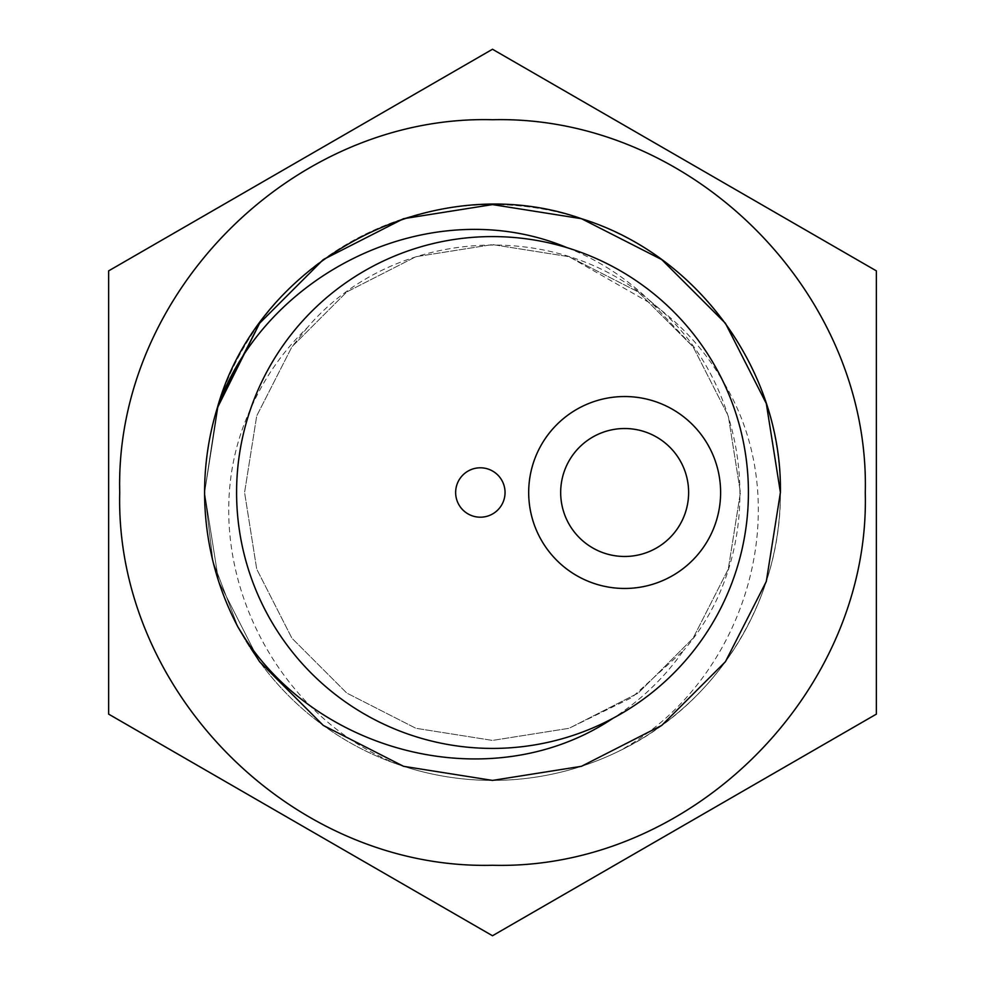 <?xml version="1.0" encoding="UTF-8"?>
<svg xmlns="http://www.w3.org/2000/svg" width="985" height="985" viewBox="0 0 985 985"><rect width="100%" height="100%" fill="white"/><g stroke="black" fill="none" stroke-linecap="round" stroke-linejoin="round"><path stroke-width="0.74" stroke-dasharray="4.92 3.69" d="M217.217 408.209L204.597 492.5L217.217 408.209L204.597 492.5L217.217 408.209L204.597 492.5L217.217 408.209L204.597 492.5L218.695 581.47L259.584 661.723L323.277 725.416L403.53 766.305L492.5 780.403L581.47 766.305L661.723 725.416L725.416 661.723L766.305 581.47L780.403 492.5L766.305 581.47L725.416 661.723L661.723 725.416L581.47 766.305L492.5 780.403L403.53 766.305L323.277 725.416L259.584 661.723L323.277 725.416L403.53 766.305L492.5 780.403L581.47 766.305L661.723 725.416L725.416 661.723L766.305 581.47L780.403 492.5L766.305 581.47L725.416 661.723L661.723 725.416L581.47 766.305L492.5 780.403L403.53 766.305L397.965 764.434A287.903 287.903 0 0 0 618.617 751.309C716.674 704.755 781.277 600.284 780.403 492.5A287.903 287.903 0 0 1 492.5 780.403A287.903 287.903 0 0 1 204.597 492.5A287.903 287.903 0 0 0 492.5 780.403A287.903 287.903 0 0 0 780.403 492.5A287.903 287.903 0 0 0 492.5 204.597A287.903 287.903 0 0 0 204.597 492.5A287.903 287.903 0 0 1 492.5 204.597A287.903 287.903 0 0 1 780.403 492.5L766.305 403.53L725.416 323.277L661.723 259.584L581.47 218.695L492.5 204.597L403.53 218.695L323.277 259.584L259.584 323.277L218.695 403.53L204.597 492.5L218.695 581.47L259.584 661.723L323.277 725.416L403.53 766.305L492.5 780.403L581.47 766.305L661.723 725.416L725.416 661.723L766.305 581.47L780.403 492.5L766.305 403.53L725.416 323.277L661.723 259.584L581.47 218.695L492.5 204.597L403.53 218.695L323.277 259.584L259.584 323.277L218.695 403.53L204.597 492.5L218.695 581.47L259.584 661.723L323.277 725.416L403.53 766.305L492.5 780.403L581.47 766.305L661.723 725.416L725.416 661.723L766.305 581.47L780.403 492.5L766.305 403.53L725.416 323.277L661.723 259.584L581.47 218.695L492.5 204.597L403.53 218.695L323.277 259.584L259.584 323.277L218.695 403.53L204.597 492.5L218.695 581.47L259.584 661.723L323.277 725.416L403.53 766.305L492.5 780.403L581.47 766.305L661.723 725.416L725.416 661.723L766.305 581.47L780.403 492.5L766.305 403.53L725.416 323.277L661.723 259.584L581.47 218.695L492.5 204.597L403.53 218.695L323.277 259.584L259.584 323.277L218.695 403.53L204.597 492.5L218.695 581.47L259.584 661.723L323.277 725.416L403.53 766.305L492.5 780.403L581.47 766.305L661.723 725.416L725.416 661.723L766.305 581.47L780.403 492.5L766.305 403.53L725.416 323.277L661.723 259.584L581.47 218.695L492.5 204.597L403.53 218.695L323.277 259.584L259.584 323.277L218.695 403.53L204.597 492.5L218.695 581.47L259.584 661.723L323.277 725.416L403.53 766.305L492.5 780.403L581.47 766.305L661.723 725.416L725.416 661.723L766.305 581.47L780.403 492.5L766.305 403.53L725.416 323.277L661.723 259.584L581.47 218.695L492.5 204.597L403.53 218.695L323.277 259.584L259.584 323.277L218.695 403.53L204.597 492.5L218.695 581.47L259.584 661.723L323.277 725.416L403.53 766.305L492.5 780.403L581.47 766.305L661.723 725.416L725.416 661.723L766.305 581.47L780.403 492.5L766.305 403.53L725.416 323.277L661.723 259.584L581.47 218.695L492.5 204.597L403.53 218.695L323.277 259.584L259.584 323.277L218.695 403.53L204.597 492.5L218.695 581.47L259.584 661.723L323.277 725.416L403.53 766.305L492.5 780.403L581.47 766.305L661.723 725.416L725.416 661.723L766.305 581.47L780.403 492.5L766.305 403.53L725.416 323.277L661.723 259.584L581.47 218.695L492.5 204.597L403.53 218.695L323.277 259.584L259.584 323.277L218.695 403.53L204.597 492.5L218.695 581.47L259.584 661.723L323.277 725.416L403.53 766.305L492.5 780.403L581.47 766.305L661.723 725.416L725.416 661.723L766.305 581.47L780.403 492.5L766.305 403.53L725.416 323.277L661.723 259.584L581.47 218.695L492.5 204.597L403.53 218.695L323.277 259.584L259.584 323.277L218.695 403.53L204.597 492.5L218.695 581.47L259.584 661.723L323.277 725.416L403.53 766.305L492.5 780.403L581.47 766.305L661.723 725.416L725.416 661.723L766.305 581.47L780.403 492.5L766.305 403.53L725.416 323.277L661.723 259.584L581.47 218.695L492.5 204.597L403.53 218.695L323.277 259.584L259.584 323.277L218.695 403.53L204.597 492.5L218.695 581.47L259.584 661.723L323.277 725.416L403.53 766.305L492.5 780.403L581.47 766.305L661.723 725.416L725.416 661.723L766.305 581.47L780.403 492.5L766.305 403.53L725.416 323.277L661.723 259.584L581.47 218.695L492.5 204.597L403.53 218.695L323.277 259.584L259.584 323.277L218.695 403.53L204.597 492.5L218.695 581.47L259.584 661.723L323.277 725.416L403.53 766.305L492.5 780.403L581.47 766.305L661.723 725.416L725.416 661.723L766.305 581.47L780.403 492.5L766.305 403.53L725.416 323.277L661.723 259.584L581.47 218.695L492.5 204.597L403.53 218.695L323.277 259.584L259.584 323.277L218.695 403.53L204.597 492.5L218.695 581.47L259.584 661.723L323.277 725.416L403.53 766.305L492.5 780.403L581.47 766.305L661.723 725.416L725.416 661.723L766.305 581.47L780.403 492.5L766.305 403.53L725.416 323.277L661.723 259.584L581.47 218.695L492.5 204.597L403.53 218.695L323.277 259.584L259.584 323.277L218.695 403.53L204.597 492.5L218.695 581.47L259.584 661.723L323.277 725.416L403.53 766.305L492.5 780.403L581.47 766.305L661.723 725.416L725.416 661.723L766.305 581.47L780.403 492.5L766.305 403.53L725.416 323.277L661.723 259.584L581.47 218.695L492.5 204.597L403.53 218.695L323.277 259.584L259.584 323.277L218.695 403.53L204.597 492.5L213.006 561.548L238.013 627.113L213.006 561.548L204.597 492.5L218.695 581.47L259.584 661.723L323.277 725.416L403.53 766.305L492.5 780.403L581.47 766.305L661.723 725.416L725.416 661.723L766.305 581.47L780.403 492.5L766.305 403.53L725.416 323.277L661.723 259.584L581.47 218.695L492.5 204.597L403.53 218.695L323.277 259.584L259.584 323.277L218.695 403.53L204.597 492.5L218.695 581.47L259.584 661.723L323.277 725.416L403.53 766.305L492.5 780.403L581.47 766.305L661.723 725.416L725.416 661.723L766.305 581.47L780.403 492.5L766.305 403.53L725.416 323.277L661.723 259.584L581.47 218.695L492.5 204.597L403.53 218.695L323.277 259.584L259.584 323.277L218.695 403.53L204.597 492.5L213.006 561.548L238.013 627.113L213.006 561.548L204.597 492.5L218.695 581.47L259.584 661.723L323.277 725.416L403.53 766.305L492.5 780.403L581.47 766.305L661.723 725.416L725.416 661.723L766.305 581.47L780.403 492.5L766.305 403.53L725.416 323.277L661.723 259.584L581.47 218.695L492.5 204.597L403.53 218.695L323.277 259.584L259.584 323.277L218.695 403.53L204.597 492.5L218.695 581.47L259.584 661.723L323.277 725.416L403.53 766.305L492.5 780.403L581.47 766.305L661.723 725.416L725.416 661.723L766.305 581.47L780.403 492.5L766.305 403.53L725.416 323.277L661.723 259.584L581.47 218.695L492.5 204.597L403.53 218.695L323.277 259.584L259.584 323.277L218.695 403.53L204.597 492.5L213.006 561.548L238.013 627.113L213.006 561.548L204.597 492.5L218.695 581.47L259.584 661.723L323.277 725.416L403.53 766.305L492.5 780.403L581.47 766.305L661.723 725.416L725.416 661.723L766.305 581.47L780.403 492.5L766.305 403.53L725.416 323.277L661.723 259.584L581.47 218.695L492.5 204.597L403.53 218.695L323.277 259.584L259.584 323.277L218.695 403.53L204.597 492.5L218.695 581.47L259.584 661.723L323.277 725.416L403.53 766.305L492.5 780.403L581.47 766.305L661.723 725.416L725.416 661.723L766.305 581.47L780.403 492.5L766.305 403.53L725.416 323.277L661.723 259.584L581.47 218.695L492.5 204.597L403.53 218.695L323.277 259.584L259.584 323.277L218.695 403.53L204.597 492.5L218.695 581.47L259.584 661.723L323.277 725.416L403.53 766.305L492.5 780.403L581.47 766.305L661.723 725.416L725.416 661.723L766.305 581.47L780.403 492.5L766.305 403.53L725.416 323.277L661.723 259.584L581.47 218.695L492.5 204.597L403.53 218.695L323.277 259.584L259.584 323.277L218.695 403.53L204.597 492.5L218.695 581.47L259.584 661.723L323.277 725.416L403.53 766.305L492.5 780.403L581.47 766.305L661.723 725.416L725.416 661.723L766.305 581.47L780.403 492.5L766.305 403.53L725.416 323.277M492.5 865.273C691.63 870.469 870.309 691.679 865.273 492.746C870.272 293.419 692.43 114.839 492.5 119.727C293.37 114.531 114.691 293.321 119.727 492.254C114.728 691.581 292.57 870.161 492.5 865.273C293.37 870.469 114.691 691.679 119.727 492.746C114.728 293.419 292.57 114.839 492.5 119.727C691.63 114.531 870.309 293.321 865.273 492.254C870.272 691.581 692.43 870.161 492.5 865.273M108.633 270.875L492.5 49.25L876.367 270.875L876.367 714.125L492.5 935.75L108.633 714.125L108.633 270.875L492.5 49.25L876.367 270.875L876.367 714.125L492.5 935.75L108.633 714.125L108.633 270.875L492.5 49.25L876.367 270.875L876.367 714.125L492.5 935.75L108.633 714.125L108.633 270.875M397.965 764.434C263.291 711.318 188.96 541.652 250.719 408.652C264.263 377.92 283.188 350.857 307.517 327.439C393.668 226.353 559.862 216.823 656.933 306.963C683.861 327.254 705.863 352.002 722.953 381.232A255.915 255.915 0 0 1 748.415 492.5A255.915 255.915 0 0 0 492.5 236.585A255.915 255.915 0 0 0 236.585 492.5A255.915 255.915 0 0 0 492.5 748.415A255.915 255.915 0 0 0 748.415 492.5A255.915 255.915 0 0 1 492.5 748.415A255.915 255.915 0 0 1 236.585 492.5A255.915 255.915 0 0 1 567.274 247.752A255.915 255.915 0 0 1 613.076 718.225A255.915 255.915 0 0 1 250.719 408.652A255.915 255.915 0 0 1 722.953 381.232C799.66 505.982 745.608 682.79 618.617 751.309M505.046 492.5A24.699 24.699 0 0 1 480.348 517.199A24.699 24.699 0 0 1 455.649 492.5A24.699 24.699 0 0 1 480.348 467.801A24.699 24.699 0 0 1 505.046 492.5M720.614 492.5A95.964 95.964 0 0 1 624.65 588.464A95.964 95.964 0 0 1 528.686 492.5A95.964 95.964 0 0 1 624.65 396.536A95.964 95.964 0 0 1 720.614 492.5M688.626 492.5A63.976 63.976 0 0 1 624.65 556.476A63.976 63.976 0 0 1 560.674 492.5A63.976 63.976 0 0 1 624.65 428.524A63.976 63.976 0 0 1 688.626 492.5M780.403 492.5L766.305 403.53L725.416 323.277L661.723 259.584L581.47 218.695L492.5 204.597L403.53 218.695L323.277 259.584L259.584 323.277L218.695 403.53L204.597 492.5L213.006 561.548L238.013 627.113L213.006 561.548L204.597 492.5L218.695 581.47L259.584 661.723L323.277 725.416L403.53 766.305L492.5 780.403L581.47 766.305L661.723 725.416L725.416 661.723L766.305 581.47L780.403 492.5L766.305 403.53L725.416 323.277L661.723 259.584L581.47 218.695L492.5 204.597L403.53 218.695L323.277 259.584L259.584 323.277L218.695 403.53L204.597 492.5L218.695 581.47L259.584 661.723L323.277 725.416L403.53 766.305L492.5 780.403L581.47 766.305L661.723 725.416L725.416 661.723L766.305 581.47L780.403 492.5L766.305 403.53L725.416 323.277L661.723 259.584L581.47 218.695L492.5 204.597L403.53 218.695L323.277 259.584L259.584 323.277L218.695 403.53L204.597 492.5L218.695 581.47L259.584 661.723L323.277 725.416L403.53 766.305L492.5 780.403L581.47 766.305L661.723 725.416L725.416 661.723L766.305 581.47L780.403 492.5L766.305 403.53L725.416 323.277L661.723 259.584L581.47 218.695L492.5 204.597L403.53 218.695L323.277 259.584L259.584 323.277L218.695 403.53L204.597 492.5L213.006 561.548L238.013 627.113C215.826 584.573 204.695 539.694 204.597 492.5L218.695 403.53L259.584 323.277L323.277 259.584L403.53 218.695L492.5 204.597L581.47 218.695L661.723 259.584L725.416 323.277L766.305 403.53L780.403 492.5L766.305 403.53L725.416 323.277L661.723 259.584L581.47 218.695L492.5 204.597L403.53 218.695L323.277 259.584L259.584 323.277L218.695 403.53L204.597 492.5L218.695 403.53M656.933 306.963L569.108 256.716L492.5 244.575L415.892 256.716L346.782 291.929L291.929 346.782L256.716 415.892L244.575 492.5L256.716 569.108L291.929 638.218L346.782 693.071L415.892 728.284L492.5 740.424L569.108 728.284L638.218 693.071L693.071 638.218L728.284 569.108L740.424 492.5L728.284 415.892L693.071 346.782L638.218 291.929L569.108 256.716L492.5 244.575L415.892 256.716L346.782 291.929L291.929 346.782L256.716 415.892L244.575 492.5L256.716 569.108L291.929 638.218L346.782 693.071L415.892 728.284L492.5 740.424L569.108 728.284L638.218 693.071L693.071 638.218L728.284 569.108L740.424 492.5L728.284 415.892L693.071 346.782L638.218 291.929L569.108 256.716L492.5 244.575L415.892 256.716L346.782 291.929L291.929 346.782L256.716 415.892L244.575 492.5L256.716 569.108L291.929 638.218L346.782 693.071L415.892 728.284L492.5 740.424L569.108 728.284L638.218 693.071L693.071 638.218L728.284 569.108L740.424 492.5L728.284 415.892L693.071 346.782L638.218 291.929L569.108 256.716L492.5 244.575L415.892 256.716L346.782 291.929L291.929 346.782L256.716 415.892L244.575 492.5L256.716 569.108L291.929 638.218L346.782 693.071L415.892 728.284L492.5 740.424L569.108 728.284L638.218 693.071L693.071 638.218L728.284 569.108L740.424 492.5L728.284 415.892L693.071 346.782L638.218 291.929L569.108 256.716L492.5 244.575L415.892 256.716L346.782 291.929L291.929 346.782L256.716 415.892L244.575 492.5L256.716 569.108L291.929 638.218L346.782 693.071L415.892 728.284L492.5 740.424L569.108 728.284L638.218 693.071L693.071 638.218L728.284 569.108L740.424 492.5L728.284 415.892L693.071 346.782L638.218 291.929L569.108 256.716L492.5 244.575L415.892 256.716L346.782 291.929L291.929 346.782L256.716 415.892L244.575 492.5L256.716 569.108L291.929 638.218L346.782 693.071L415.892 728.284L492.5 740.424L569.108 728.284L638.218 693.071L693.071 638.218L728.284 569.108L740.424 492.5L728.284 415.892L693.071 346.782L638.218 291.929L569.108 256.716L492.5 244.575L415.892 256.716L346.782 291.929L291.929 346.782L256.716 415.892L244.575 492.5L256.716 569.108L291.929 638.218L346.782 693.071L415.892 728.284L492.5 740.424L569.108 728.284L638.218 693.071L693.071 638.218L728.284 569.108L740.424 492.5L728.284 415.892L693.071 346.782L638.218 291.929L569.108 256.716L492.5 244.575L415.892 256.716L346.782 291.929L291.929 346.782L256.716 415.892L244.575 492.5L256.716 569.108L291.929 638.218L346.782 693.071L415.892 728.284L492.5 740.424L569.108 728.284L638.218 693.071L693.071 638.218L728.284 569.108L740.424 492.5L728.284 415.892L693.071 346.782L638.218 291.929L569.108 256.716L492.5 244.575L415.892 256.716L346.782 291.929L291.929 346.782L256.716 415.892L244.575 492.5L256.716 569.108L291.929 638.218L346.782 693.071L415.892 728.284L492.5 740.424L569.108 728.284L638.218 693.071L693.071 638.218L728.284 569.108L740.424 492.5L728.284 415.892L693.071 346.782L638.218 291.929L569.108 256.716L492.5 244.575L415.892 256.716L346.782 291.929L291.929 346.782L256.716 415.892L244.575 492.5L256.716 569.108L291.929 638.218L346.782 693.071L415.892 728.284L492.5 740.424L569.108 728.284L638.218 693.071L693.071 638.218L728.284 569.108L740.424 492.5L728.284 415.892L693.071 346.782L638.218 291.929L569.108 256.716L492.5 244.575L415.892 256.716L346.782 291.929L291.929 346.782L256.716 415.892L244.575 492.5L256.716 569.108L291.929 638.218L346.782 693.071L415.892 728.284L492.5 740.424L569.108 728.284L638.218 693.071L693.071 638.218L728.284 569.108L740.424 492.5L728.284 415.892L693.071 346.782L638.218 291.929L569.108 256.716L492.5 244.575L415.892 256.716L346.782 291.929L291.929 346.782L256.716 415.892L244.575 492.5L256.716 569.108L291.929 638.218L346.782 693.071L415.892 728.284L492.5 740.424L569.108 728.284L638.218 693.071L693.071 638.218L728.284 569.108L740.424 492.5L728.284 415.892L693.071 346.782L638.218 291.929L569.108 256.716L492.5 244.575L415.892 256.716L346.782 291.929L291.929 346.782L256.716 415.892L244.575 492.5L256.716 569.108L291.929 638.218L346.782 693.071L415.892 728.284L492.5 740.424L569.108 728.284L638.218 693.071L693.071 638.218L728.284 569.108L740.424 492.5L728.284 415.892L693.071 346.782L638.218 291.929L569.108 256.716L492.5 244.575L415.892 256.716L346.782 291.929L291.929 346.782L256.716 415.892L244.575 492.5L256.716 569.108L291.929 638.218L346.782 693.071L415.892 728.284L492.5 740.424L569.108 728.284L638.218 693.071L693.071 638.218L728.284 569.108L740.424 492.5L728.284 415.892L693.071 346.782L638.218 291.929L569.108 256.716L492.5 244.575L415.892 256.716L346.782 291.929L291.929 346.782L256.716 415.892L244.575 492.5L256.716 569.108L291.929 638.218L346.782 693.071L415.892 728.284L492.5 740.424L569.108 728.284L638.218 693.071L693.071 638.218L728.284 569.108L740.424 492.5L728.284 415.892L693.071 346.782L638.218 291.929L569.108 256.716L492.5 244.575L415.892 256.716L346.782 291.929L291.929 346.782L256.716 415.892L244.575 492.5L256.716 569.108L291.929 638.218L346.782 693.071L415.892 728.284L492.5 740.424L569.108 728.284L638.218 693.071L693.071 638.218L728.284 569.108L740.424 492.5L728.284 415.892L693.071 346.782L638.218 291.929L569.108 256.716L492.5 244.575L415.892 256.716L346.782 291.929L291.929 346.782L256.716 415.892L244.575 492.5L256.716 569.108L291.929 638.218L346.782 693.071L415.892 728.284L492.5 740.424L569.108 728.284L638.218 693.071L693.071 638.218L728.284 569.108L740.424 492.5L728.284 415.892L693.071 346.782L638.218 291.929L569.108 256.716L492.5 244.575L415.892 256.716L346.782 291.929L291.929 346.782L256.716 415.892L244.575 492.5L256.716 569.108L291.929 638.218L346.782 693.071L415.892 728.284L492.5 740.424L569.108 728.284L631.73 697.626L683.541 650.506C664.53 677.631 641.038 700.2 613.076 718.225M307.517 327.439L291.929 346.782L256.716 415.892L244.575 492.5L256.716 569.108L291.929 638.218L346.782 693.071L415.892 728.284L492.5 740.424L569.108 728.284L638.218 693.071L693.071 638.218L728.284 569.108L740.424 492.5L728.284 415.892L693.071 346.782L638.218 291.929L569.108 256.716L492.5 244.575L415.892 256.716L346.782 291.929L291.929 346.782L256.716 415.892L244.575 492.5L256.716 569.108L291.929 638.218L346.782 693.071L415.892 728.284L492.5 740.424L569.108 728.284L638.218 693.071L693.071 638.218L728.284 569.108L740.424 492.5L728.284 415.892L693.071 346.782L638.218 291.929L569.108 256.716L492.5 244.575L415.892 256.716L346.782 291.929L291.929 346.782L256.716 415.892L244.575 492.5L256.716 569.108L291.929 638.218L346.782 693.071L415.892 728.284L492.5 740.424L569.108 728.284L638.218 693.071L693.071 638.218L728.284 569.108L740.424 492.5L728.284 415.892L693.071 346.782L638.218 291.929L569.108 256.716L492.5 244.575L415.892 256.716L346.782 291.929L291.929 346.782L256.716 415.892L244.575 492.5L256.716 569.108L291.929 638.218L346.782 693.071L415.892 728.284L492.5 740.424L569.108 728.284L638.218 693.071L693.071 638.218L728.284 569.108L740.424 492.5L728.284 415.892L693.071 346.782L638.218 291.929L569.108 256.716L492.5 244.575L415.892 256.716L346.782 291.929L291.929 346.782L256.716 415.892L244.575 492.5L256.716 569.108L291.929 638.218L346.782 693.071L415.892 728.284L492.5 740.424L569.108 728.284L638.218 693.071L693.071 638.218L728.284 569.108L740.424 492.5L728.284 415.892L693.071 346.782L638.218 291.929L569.108 256.716L492.5 244.575L415.892 256.716L346.782 291.929L291.929 346.782L256.716 415.892L244.575 492.5L256.716 569.108L291.929 638.218L346.782 693.071L415.892 728.284L492.5 740.424L569.108 728.284L638.218 693.071L693.071 638.218L728.284 569.108L740.424 492.5L728.284 415.892L693.071 346.782L638.218 291.929L569.108 256.716L492.5 244.575L415.892 256.716L346.782 291.929L291.929 346.782L256.716 415.892L244.575 492.5L256.716 569.108L291.929 638.218L346.782 693.071L415.892 728.284L492.5 740.424L569.108 728.284L638.218 693.071L693.071 638.218L728.284 569.108L740.424 492.5L728.284 415.892L693.071 346.782L638.218 291.929L569.108 256.716L492.5 244.575L415.892 256.716L346.782 291.929L291.929 346.782L256.716 415.892L244.575 492.5L256.716 569.108L291.929 638.218L346.782 693.071L415.892 728.284L492.5 740.424L569.108 728.284L638.218 693.071L693.071 638.218L728.284 569.108L740.424 492.5L728.284 415.892L693.071 346.782L638.218 291.929L569.108 256.716L492.5 244.575L415.892 256.716L346.782 291.929L291.929 346.782L256.716 415.892L244.575 492.5L256.716 569.108L291.929 638.218L346.782 693.071L415.892 728.284L492.5 740.424L569.108 728.284L638.218 693.071L693.071 638.218L728.284 569.108L740.424 492.5L728.284 415.892L693.071 346.782L638.218 291.929L569.108 256.716L492.5 244.575L415.892 256.716L346.782 291.929L291.929 346.782L256.716 415.892L244.575 492.5L256.716 569.108L291.929 638.218L346.782 693.071L415.892 728.284L492.5 740.424L569.108 728.284L638.218 693.071L693.071 638.218L728.284 569.108L740.424 492.5L728.284 415.892L693.071 346.782L638.218 291.929L569.108 256.716L492.5 244.575L415.892 256.716L346.782 291.929L291.929 346.782L256.716 415.892L244.575 492.5L256.716 569.108L291.929 638.218L346.782 693.071L415.892 728.284L492.5 740.424L569.108 728.284L638.218 693.071L693.071 638.218L728.284 569.108L740.424 492.5L728.284 415.892L693.071 346.782L638.218 291.929L569.108 256.716L492.5 244.575L415.892 256.716L346.782 291.929L291.929 346.782L256.716 415.892L244.575 492.5L256.716 569.108L291.929 638.218L346.782 693.071L415.892 728.284L492.5 740.424L569.108 728.284L638.218 693.071L693.071 638.218L728.284 569.108L740.424 492.5L728.284 415.892L693.071 346.782L638.218 291.929L569.108 256.716L492.5 244.575L415.892 256.716L346.782 291.929L291.929 346.782L256.716 415.892L244.575 492.5L256.716 569.108L291.929 638.218L346.782 693.071L415.892 728.284L492.5 740.424L569.108 728.284L638.218 693.071L693.071 638.218L728.284 569.108L740.424 492.5L728.284 415.892L693.071 346.782L638.218 291.929L569.108 256.716L492.5 244.575L415.892 256.716L346.782 291.929L291.929 346.782L256.716 415.892L244.575 492.5L256.716 569.108L291.929 638.218L346.782 693.071L415.892 728.284L492.5 740.424L569.108 728.284L638.218 693.071L693.071 638.218L728.284 569.108L740.424 492.5L728.284 415.892L693.071 346.782L638.218 291.929L569.108 256.716L492.5 244.575L415.892 256.716L346.782 291.929L291.929 346.782L256.716 415.892L244.575 492.5L256.716 569.108L291.929 638.218L346.782 693.071L415.892 728.284L492.5 740.424L569.108 728.284L638.218 693.071L693.071 638.218L728.284 569.108L740.424 492.5L728.284 415.892L693.071 346.782L638.218 291.929L569.108 256.716L492.5 244.575L415.892 256.716L346.782 291.929L291.929 346.782L256.716 415.892L244.575 492.5L256.716 569.108L291.929 638.218L346.782 693.071L415.892 728.284L492.5 740.424L569.108 728.284L638.218 693.071L693.071 638.218L728.284 569.108L740.424 492.5L728.284 415.892L693.071 346.782L638.218 291.929L569.108 256.716L492.5 244.575L415.892 256.716L346.782 291.929L291.929 346.782L256.716 415.892L244.575 492.5L256.716 569.108L291.929 638.218L346.782 693.071L415.892 728.284L492.5 740.424L569.108 728.284L638.218 693.071L693.071 638.218L728.284 569.108L740.424 492.5L728.284 415.892L693.071 346.782L638.218 291.929L569.108 256.716L492.5 244.575L415.892 256.716L346.782 291.929L291.929 346.782L256.716 415.892L244.575 492.5L256.716 569.108L291.929 638.218L346.782 693.071L415.892 728.284L492.5 740.424L569.108 728.284L638.218 693.071L693.071 638.218L728.284 569.108L740.424 492.5L728.284 415.892L693.071 346.782L650.038 301.065C755.064 382.931 770.405 550.861 683.541 650.506M567.274 247.752C598.314 259.942 625.894 277.721 650.038 301.065"/><path stroke-width="1.48" d="M492.5 119.727C293.37 114.531 114.691 293.321 119.727 492.254C114.728 691.581 292.57 870.161 492.5 865.273C691.63 870.469 870.309 691.679 865.273 492.746C870.272 293.419 692.43 114.839 492.5 119.727M876.367 270.875L492.5 49.25L108.633 270.875L108.633 714.125L492.5 935.75L876.367 714.125L876.367 270.875M748.415 492.5A255.915 255.915 0 0 1 492.5 748.415A255.915 255.915 0 0 1 236.585 492.5A255.915 255.915 0 0 1 492.5 236.585A255.915 255.915 0 0 1 748.415 492.5M505.046 492.5A24.699 24.699 0 0 1 480.348 517.199A24.699 24.699 0 0 1 455.649 492.5A24.699 24.699 0 0 1 480.348 467.801A24.699 24.699 0 0 1 505.046 492.5M720.614 492.5A95.964 95.964 0 0 1 624.65 588.464A95.964 95.964 0 0 1 528.686 492.5A95.964 95.964 0 0 1 624.65 396.536A95.964 95.964 0 0 1 720.614 492.5M688.626 492.5A63.976 63.976 0 0 1 624.65 556.476A63.976 63.976 0 0 1 560.674 492.5A63.976 63.976 0 0 1 624.65 428.524A63.976 63.976 0 0 1 688.626 492.5M613.076 718.225C490.949 800.14 310.977 752.737 238.013 627.113L259.584 661.723L323.277 725.416L403.53 766.305L492.5 780.403L581.47 766.305L661.723 725.416L725.416 661.723L766.305 581.47L780.403 492.5L766.305 403.53L725.416 323.277L661.723 259.584L581.47 218.695L492.5 204.597L403.53 218.695L323.277 259.584L259.584 323.277L217.217 408.209C265.285 271.601 431.984 191.016 567.274 247.752M218.695 403.53L259.584 323.277L323.277 259.584L403.53 218.695L492.5 204.597L581.47 218.695L661.723 259.584L725.416 323.277L766.305 403.53L780.403 492.5L766.305 581.47L725.416 661.723L661.723 725.416L581.47 766.305L492.5 780.403L403.53 766.305L323.277 725.416L259.584 661.723L238.013 627.113L259.584 661.723L323.277 725.416L403.53 766.305L492.5 780.403L581.47 766.305L661.723 725.416L725.416 661.723L766.305 581.47L780.403 492.5L766.305 581.47L725.416 661.723L661.723 725.416L581.47 766.305L492.5 780.403L403.53 766.305L323.277 725.416L259.584 661.723L238.013 627.113L259.584 661.723L238.013 627.113L259.584 661.723L323.277 725.416L403.53 766.305L492.5 780.403L581.47 766.305L661.723 725.416L725.416 661.723L766.305 581.47L780.403 492.5L766.305 581.47L725.416 661.723L661.723 725.416L581.47 766.305L492.5 780.403L403.53 766.305L323.277 725.416L259.584 661.723L238.013 627.113L259.584 661.723L323.277 725.416L403.53 766.305L492.5 780.403L581.47 766.305L661.723 725.416L725.416 661.723L766.305 581.47L780.403 492.5L766.305 403.53L725.416 323.277L661.723 259.584L581.47 218.695L492.5 204.597L403.53 218.695L323.277 259.584L259.584 323.277L217.217 408.209L259.584 323.277L323.277 259.584L403.53 218.695L492.5 204.597L581.47 218.695L661.723 259.584L725.416 323.277L766.305 403.53L780.403 492.5L766.305 403.53L725.416 323.277L661.723 259.584L581.47 218.695L492.5 204.597L403.53 218.695L323.277 259.584L259.584 323.277L217.217 408.209L259.584 323.277L323.277 259.584L403.53 218.695L492.5 204.597L581.47 218.695L661.723 259.584L725.416 323.277L766.305 403.53L780.403 492.5L766.305 403.53L725.416 323.277L661.723 259.584L581.47 218.695L492.5 204.597L403.53 218.695L323.277 259.584L259.584 323.277L217.217 408.209L259.584 323.277L323.277 259.584L403.53 218.695L492.5 204.597L581.47 218.695L661.723 259.584L725.416 323.277M238.013 627.113A287.903 287.903 0 0 1 217.217 408.209C258.87 258.045 434.754 166.785 581.47 218.695C697.663 254.512 782.238 370.914 780.403 492.5"/></g></svg>
